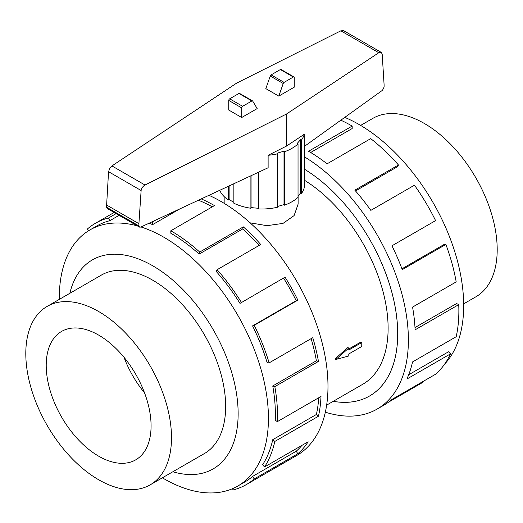 <?xml version="1.0" encoding="UTF-8"?>
<svg xmlns="http://www.w3.org/2000/svg" width="523" height="523" viewBox="0 0 523 523"><rect width="100%" height="100%" fill="white"/><g stroke="black" fill="none" stroke-linecap="round" stroke-linejoin="round"><path stroke-width="0.78" d="M298.117 195.85L298.117 204.094L294.096 215.594L283.015 223.399L266.972 225.675L250.105 222.837M334.929 359L347.847 347.52L348.782 348.057L335.799 359.504L334.929 359M348.782 349.011L360.883 342.029L361.766 342.532L348.782 350.031L348.782 348.057M326.646 405.122L362.805 384.242A122.212 70.559 -120 0 0 382.097 288.232A122.212 70.559 -120 0 0 304.68 180.402M98.651 479.754A103.024 59.478 -120 0 0 150.16 484.86A103.024 59.478 -120 0 0 165.954 402.305A103.024 59.478 -120 0 0 98.651 311.518A103.024 59.478 -120 0 0 47.135 306.413A103.024 59.478 -120 0 0 31.347 388.968A103.024 59.478 -120 0 0 98.651 479.754M124.01 357.301A74.142 42.808 -120 0 0 144.531 392.838M98.651 456.174A74.142 42.808 60 0 1 50.208 390.838A74.142 42.808 60 0 1 61.577 331.425A74.142 42.808 60 0 1 98.651 335.099A74.142 42.808 60 0 1 147.087 400.435A74.142 42.808 60 0 1 135.719 459.848A74.142 42.808 60 0 1 98.651 456.174M360.641 125.415L372.84 118.375A103.024 59.478 60 0 1 424.349 123.474A103.024 59.478 60 0 1 491.653 214.26A103.024 59.478 60 0 1 475.865 296.816L463.666 303.856M203.14 454.271A103.051 59.498 -120 0 0 204.31 453.624A103.051 59.498 -120 0 0 220.111 371.049A103.051 59.498 -120 0 0 152.788 280.236A103.051 59.498 -120 0 0 101.266 275.137A103.051 59.498 -120 0 0 100.115 275.83M162.359 477.813A147.859 85.367 -120 0 0 163.876 478.702A147.859 85.367 -120 0 0 237.808 486.03A147.859 85.367 -120 0 0 260.474 367.545A147.859 85.367 -120 0 0 163.876 237.252A147.859 85.367 -120 0 0 141.014 226.975M137.386 225.897A147.859 85.367 -120 0 0 89.949 229.924A147.859 85.367 -120 0 0 59.334 299.372M172.851 471.753A120.702 69.69 -120 0 0 237.54 401.638A120.702 69.69 -120 0 0 152.788 265.828A120.702 69.69 -120 0 0 69.834 293.311M201.25 198.91A150.879 87.112 60 0 1 214.45 205.585L170.818 230.78L170.818 233.238A147.859 85.367 60 0 1 199.132 254.1L242.764 228.911L243.345 226.871A150.879 87.112 60 0 1 260.742 244.509L217.11 269.705L216.182 271.385A147.859 85.367 60 0 1 239.998 303.392L285.042 277.17A150.879 87.112 60 0 1 297.862 300.13L254.23 325.319L252.563 325.888A147.859 85.367 60 0 1 267.161 362.7L269.129 362.877L312.761 337.688A150.879 87.112 60 0 1 318.461 361.419L274.83 386.608L272.751 385.954A147.859 85.367 60 0 1 275.242 420.276L277.373 421.63L321.004 396.441A150.879 87.112 60 0 1 318.461 416.243L274.83 441.432L272.751 439.686A147.859 85.367 60 0 1 262.638 464.718L264.514 466.98L308.145 441.791A150.879 87.112 60 0 1 297.862 453.742L254.23 478.937A150.879 87.112 60 0 1 246.255 484.631L296.737 455.487A150.879 87.112 -120 0 0 319.867 334.589A150.879 87.112 -120 0 0 221.301 201.63A150.879 87.112 -120 0 0 208.945 195.327M88.57 230.748L87.406 229.002A150.879 87.112 60 0 1 95.382 223.308A150.879 87.112 60 0 1 108.542 217.986L116.119 213.613M152.016 221.85A150.879 87.112 60 0 1 152.291 221.955L154.383 220.745M212.292 206.833A147.859 85.367 -120 0 0 198.426 200.224M148.937 223.282A147.859 85.367 60 0 1 152.664 224.596L179.99 208.814M89.949 229.924L96.886 225.916A147.859 85.367 60 0 1 109.784 220.706L119.094 215.332M344.768 117.381A147.859 85.367 60 0 1 359.124 124.526A147.859 85.367 60 0 1 451.892 243.123A147.859 85.367 60 0 1 444.707 364.015M304.68 156.985A150.879 87.112 60 0 1 400.827 290.088A150.879 87.112 60 0 1 377.135 409.071A150.879 87.112 60 0 1 325.332 412.183M422.466 381.803L422.774 382.385L388.543 402.148M377.135 409.071L383.987 405.116A150.879 87.112 -120 0 0 391.962 399.415L435.594 374.226A150.879 87.112 -120 0 0 450.493 353.868L406.861 379.057A150.879 87.112 -120 0 0 412.562 361.916L456.193 336.72A150.879 87.112 -120 0 0 458.736 304.634L415.105 329.83A150.879 87.112 -120 0 0 412.562 307.086L456.193 281.897A150.879 87.112 -120 0 0 445.877 244.437L402.246 269.626A150.879 87.112 -120 0 0 391.962 245.797L435.594 220.608A150.879 87.112 -120 0 0 414.458 185.194L370.827 210.383A150.879 87.112 -120 0 0 354.842 190.182L398.474 164.993A150.879 87.112 -120 0 0 370.709 138.634L327.078 163.823A150.879 87.112 -120 0 0 308.55 151.258L352.182 126.069L352.182 128.534L310.662 152.5M398.474 164.993L397.545 166.68L355.509 190.947M445.877 244.437L444.001 244.535L401.945 268.815M458.736 304.634L456.605 303.53L414.994 327.555M450.493 353.868L448.525 351.776L408.679 374.782M304.68 146.185L304.68 184.083A43.18 24.934 180 0 1 301.601 193.34L300.594 193.039L298.032 195.942M286.441 146.107L286.441 114.053L378.783 52.725L381.215 52.359L382.176 54.006L384.098 84.778L384.098 87.073L382.509 90.257L304.223 146.518L304.223 134.3L286.441 146.107L268.122 155.298A43.18 24.934 0 0 0 277.523 153.814L277.013 153.232L284.009 151.173L284.519 151.755A43.18 24.934 0 0 0 298.032 143.956L298.032 197.374A43.18 24.934 180 0 1 284.519 205.179L284.009 204.598L277.523 206.507M277.523 153.814L277.523 207.239A43.18 24.934 180 0 1 258.65 208.965L258.65 172.172M258.65 208.304L251.073 207.611L250.896 208.252A43.18 24.934 180 0 1 233.866 203.244L233.866 183.717M233.866 202.323L229.113 199.577L228.316 200.041A43.18 24.934 180 0 1 219.693 190.32M268.122 155.298L268.122 167.759L140.765 227.093L139.491 227.106L138.909 225.89L138.909 223.681L141.125 190.516C141.635 188.071 142.936 186.24 145.021 185.031L286.441 114.053M381.215 52.359L343.65 30.667L340.852 30.824L236.559 83.164L111.942 165.928L109.732 168.399L108.555 171.714L106.627 205.042L106.627 207.252L107.137 208.429L139.491 227.106M293.985 76.959L281.028 69.481A1.308 0.758 120 0 0 280.374 69.546L271.123 74.894A1.308 0.758 120 0 0 270.273 76.031L265.828 88.629L278.785 96.108L283.224 83.51A1.308 0.758 -60 0 1 284.074 82.373L293.331 77.025A1.308 0.758 -60 0 1 293.985 76.959A1.308 0.758 -60 0 1 294.253 77.561L294.253 87.178L278.785 96.108M270.273 76.031L283.224 83.51M257.172 108.588L241.698 117.518L241.698 107.908A1.308 0.758 -60 0 1 242.626 106.3L251.877 100.959A1.308 0.758 -60 0 1 252.531 100.893A1.308 0.758 -60 0 1 252.727 101.116L257.172 108.588M239.776 93.637A1.308 0.758 120 0 0 239.58 93.414A1.308 0.758 120 0 0 238.926 93.48L229.669 98.821A1.308 0.758 120 0 0 228.747 100.429L228.747 110.039L241.698 117.518M141.125 190.516L108.555 171.714M138.909 223.681L106.627 205.042M250.896 208.252L250.896 175.78M251.073 175.702L251.073 207.611M228.316 200.041L228.316 186.299M298.032 143.956L297.025 143.655L300.594 139.621L301.601 139.916A43.18 24.934 0 0 0 304.223 134.3M301.601 139.916L301.601 193.34M300.594 139.621L300.594 193.039M284.519 151.755L284.519 205.179M284.009 151.173L284.009 204.598M229.113 185.933L229.113 199.577M352.182 126.069A150.879 87.112 -120 0 0 340.826 120.212M333.243 401.311A135.764 78.385 -120 0 0 369.584 395.983A135.764 78.385 -120 0 0 390.949 289.108A135.764 78.385 -120 0 0 304.68 169.328A135.79 78.398 60 0 1 390.969 289.114A135.79 78.398 60 0 1 369.598 396.003A135.79 78.398 60 0 1 333.21 401.331M109.784 220.706L108.542 217.986M152.664 224.596L152.291 221.955M199.132 254.1L199.714 252.066L243.345 226.871M259.14 245.437A147.859 85.367 -120 0 0 242.764 228.911M170.818 230.78A150.879 87.112 60 0 1 199.714 252.066M239.998 303.392L285.042 277.17M252.563 325.888L296.195 300.699A147.859 85.367 -120 0 0 283.629 278.203M296.195 300.699L297.862 300.13M217.11 269.705A150.879 87.112 60 0 1 241.41 302.359M272.751 385.954L316.382 360.765A147.859 85.367 -120 0 0 311.126 338.629M316.382 360.765L318.461 361.419M254.23 325.319A150.879 87.112 60 0 1 269.129 362.877M272.751 439.686L316.382 414.491A147.859 85.367 -120 0 0 318.723 397.755M316.382 414.491L318.461 416.243M274.83 386.608A150.879 87.112 60 0 1 277.373 421.63M254.23 478.937L252.563 476.433L296.195 451.244A147.859 85.367 -120 0 0 301.967 445.354M296.195 451.244L297.862 453.742M274.83 441.432A150.879 87.112 60 0 1 264.514 466.98M232.513 488.678L233.095 489.946A150.879 87.112 60 0 0 246.255 484.631M252.563 476.433A147.859 85.367 60 0 1 244.744 482.023L237.808 486.03M335.799 359.504L348.782 355.954L348.782 353.979L361.766 346.481L361.766 342.532M280.374 69.546L293.331 77.025M271.123 74.894L284.074 82.373M241.698 107.908L228.747 100.429M242.626 106.3L229.669 98.821M251.877 100.959L238.926 93.48M378.783 52.725L340.852 30.824M145.021 185.031L111.942 165.928M138.909 225.89L106.627 207.252M205.461 452.931L150.16 484.86M114.138 212.475L95.382 223.308M252.531 100.893L239.58 93.414M102.436 274.483L47.135 306.413M224.883 203.774L224.883 197.302M370.912 395.211L369.584 395.983"/></g></svg>
